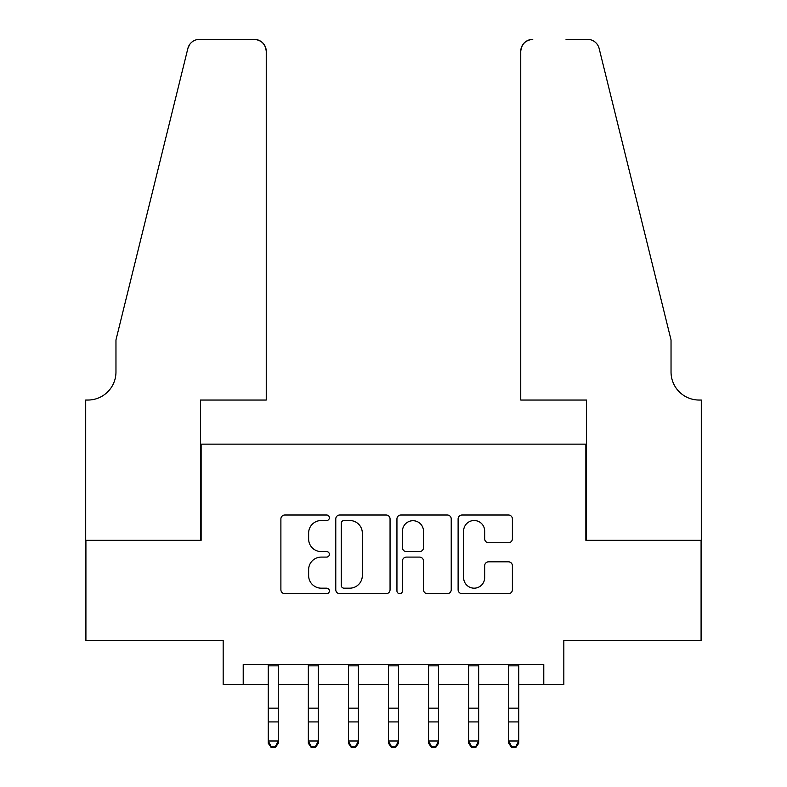 <?xml version="1.0" encoding="UTF-8"?>
<svg xmlns="http://www.w3.org/2000/svg" width="787" height="787" viewBox="0 0 787 787"><rect width="100%" height="100%" fill="white"/><g stroke="black" fill="none" stroke-linecap="round" stroke-linejoin="round"><path stroke-width="1.18" d="M329.379 517.757A2.754 2.754 0 0 0 326.625 515.003L284.825 515.003A3.935 3.935 0 0 0 280.89 518.938L280.89 589.748A3.935 3.935 0 0 0 284.825 593.683L326.625 593.683A2.754 2.754 0 0 0 329.379 590.929A2.754 2.754 0 0 0 326.625 588.174L321.214 588.174A12.592 12.592 0 0 1 308.632 575.582L308.632 569.69A12.592 12.592 0 0 1 321.214 557.098L326.625 557.098A2.754 2.754 0 0 0 329.379 554.343A2.754 2.754 0 0 0 326.625 551.589L321.214 551.589A12.592 12.592 0 0 1 308.632 539.006L308.632 533.104A12.592 12.592 0 0 1 321.214 520.512L326.625 520.512A2.754 2.754 0 0 0 329.379 517.757M508.471 542.735A3.935 3.935 0 0 0 512.396 538.81L512.396 518.938A3.935 3.935 0 0 0 508.471 515.003L462.048 515.003A3.935 3.935 0 0 0 458.113 518.938L458.113 589.748A3.935 3.935 0 0 0 462.048 593.683L508.471 593.683A3.935 3.935 0 0 0 512.396 589.748L512.396 565.755A3.935 3.935 0 0 0 508.471 561.82L488.599 561.82A3.935 3.935 0 0 0 484.664 565.755L484.664 577.648A10.526 10.526 0 0 1 474.148 588.174A10.526 10.526 0 0 1 463.622 577.648L463.622 531.038A10.526 10.526 0 0 1 474.148 520.512A10.526 10.526 0 0 1 484.664 531.038L484.664 538.81A3.935 3.935 0 0 0 488.599 542.735L508.471 542.735M243.213 684.592L243.213 664.553L543.787 664.553L543.787 684.592L563.826 684.592L563.826 640.51L701.089 640.51L701.089 540.315L585.872 540.315L585.872 444.134L201.128 444.134L201.128 540.315L85.911 540.315L85.911 640.51L223.174 640.51L223.174 684.592L268.259 684.592M390.057 518.938A3.935 3.935 0 0 0 386.122 515.003L339.709 515.003A3.935 3.935 0 0 0 335.774 518.938L335.774 589.748A3.935 3.935 0 0 0 339.709 593.683L386.122 593.683A3.935 3.935 0 0 0 390.057 589.748L390.057 518.938M400.878 515.003L447.291 515.003A3.935 3.935 0 0 1 451.226 518.938L451.226 589.748A3.935 3.935 0 0 1 447.291 593.683L427.43 593.683A3.935 3.935 0 0 1 423.495 589.748L423.495 561.033A3.935 3.935 0 0 0 419.56 557.098L406.387 557.098A3.935 3.935 0 0 0 402.452 561.033L402.452 590.929A2.754 2.754 0 0 1 399.698 593.683A2.754 2.754 0 0 1 396.943 590.929L396.943 518.938A3.935 3.935 0 0 1 400.878 515.003M278.273 684.592L308.337 684.592M318.351 684.592L348.415 684.592M358.429 684.592L388.493 684.592M398.507 684.592L428.571 684.592M438.585 684.592L468.649 684.592M478.663 684.592L508.727 684.592M518.741 684.592L543.787 684.592M344.027 520.512A2.754 2.754 0 0 0 341.283 523.266L341.283 585.42A2.754 2.754 0 0 0 344.027 588.174L349.733 588.174A12.592 12.592 0 0 0 362.325 575.582L362.325 533.104A12.592 12.592 0 0 0 349.733 520.512L344.027 520.512M423.495 531.235A10.526 10.526 0 0 0 412.968 520.709A10.526 10.526 0 0 0 402.452 531.235L402.452 547.654A3.935 3.935 0 0 0 406.387 551.589L419.56 551.589A3.935 3.935 0 0 0 423.495 547.654L423.495 531.235M278.273 664.553L278.273 743.243L275.273 747.65L275.273 746.755L271.269 746.755L271.269 747.65L275.273 747.65M268.259 664.553L268.259 741.01L278.273 741.01L275.273 746.755M271.269 747.65L268.259 743.243L268.259 741.01L271.269 746.755M266.252 400.042L266.252 51.371A12.021 12.021 0 0 0 254.231 39.35L199.524 39.35A12.021 12.021 0 0 0 187.857 48.489L115.964 339.935L115.964 371.995A28.057 28.057 0 0 1 87.908 400.042L85.704 400.042L85.704 540.315L200.528 540.315L200.528 400.042L266.252 400.042L266.252 51.371C265.494 44.121 261.481 40.117 254.231 39.35L220.97 39.35M187.857 48.489C190.907 41.898 190.907 41.898 187.857 48.489L189.549 44.672M115.964 371.995A28.057 28.057 0 0 1 87.908 400.042M520.748 400.042L520.748 51.371L520.748 400.042L586.472 400.042L586.472 540.315L701.296 540.315L701.296 400.042L699.092 400.042A28.057 28.057 0 0 1 671.036 371.995A28.057 28.057 0 0 0 699.092 400.042M648.99 250.571L599.143 48.489L671.036 339.935L671.036 371.995M566.03 39.35L587.476 39.35A12.021 12.021 0 0 1 599.143 48.489C596.093 41.898 596.093 41.898 599.143 48.489C596.093 41.898 596.093 41.898 599.143 48.489M532.769 39.35A12.021 12.021 0 0 0 520.748 51.371C521.506 44.121 525.519 40.117 532.769 39.35M318.351 664.553L318.351 743.243L315.351 747.65L315.351 746.755L311.337 746.755L311.337 747.65L315.351 747.65M308.337 664.553L308.337 741.01L318.351 741.01L315.351 746.755M311.337 747.65L308.337 743.243L308.337 741.01L311.337 746.755M358.429 664.553L358.429 743.243L355.429 747.65L355.429 746.755L351.415 746.755L351.415 747.65L355.429 747.65M348.415 664.553L348.415 741.01L358.429 741.01L355.429 746.755M351.415 747.65L348.415 743.243L348.415 741.01L351.415 746.755M398.507 664.553L398.507 743.243L395.507 747.65L395.507 746.755L391.493 746.755L391.493 747.65L395.507 747.65M388.493 664.553L388.493 741.01L398.507 741.01L395.507 746.755M391.493 747.65L388.493 743.243L388.493 741.01L391.493 746.755M438.585 664.553L438.585 743.243L435.585 747.65L435.585 746.755L431.571 746.755L431.571 747.65L435.585 747.65M428.571 664.553L428.571 741.01L438.585 741.01L435.585 746.755M431.571 747.65L428.571 743.243L428.571 741.01L431.571 746.755M478.663 664.553L478.663 743.243L475.663 747.65L475.663 746.755L471.649 746.755L471.649 747.65L475.663 747.65M468.649 664.553L468.649 741.01L478.663 741.01L475.663 746.755M471.649 747.65L468.649 743.243L468.649 741.01L471.649 746.755M518.741 664.553L518.741 743.243L515.731 747.65L515.731 746.755L511.727 746.755L511.727 747.65L515.731 747.65M508.727 664.553L508.727 741.01L518.741 741.01L515.731 746.755M511.727 747.65L508.727 743.243L508.727 741.01L511.727 746.755M278.273 708.162L268.259 708.162M278.273 721.915L268.259 721.915M278.273 665.851L268.259 665.851M318.351 708.162L308.337 708.162M318.351 721.915L308.337 721.915M318.351 665.851L308.337 665.851M358.429 708.162L348.415 708.162M358.429 721.915L348.415 721.915M358.429 665.851L348.415 665.851M398.507 708.162L388.493 708.162M398.507 721.915L388.493 721.915M398.507 665.851L388.493 665.851M438.585 708.162L428.571 708.162M438.585 721.915L428.571 721.915M438.585 665.851L428.571 665.851M478.663 708.162L468.649 708.162M478.663 721.915L468.649 721.915M478.663 665.851L468.649 665.851M518.741 708.162L508.727 708.162M518.741 721.915L508.727 721.915M518.741 665.851L508.727 665.851"/></g></svg>
